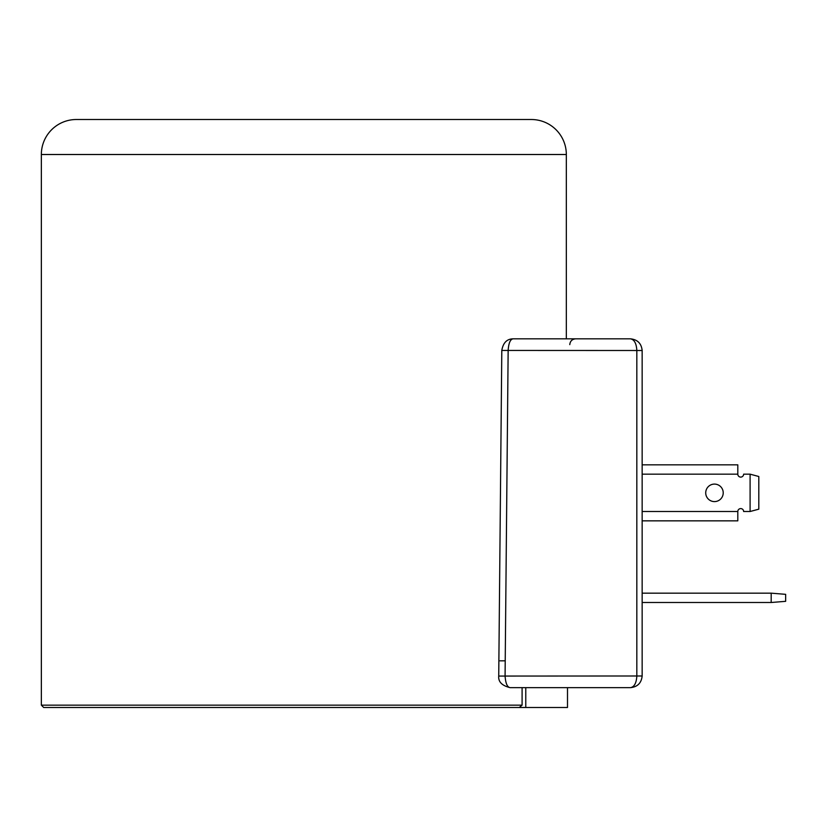 <?xml version="1.0" encoding="UTF-8"?>
<svg xmlns="http://www.w3.org/2000/svg" width="827" height="827" viewBox="0 0 827 827"><rect width="100%" height="100%" fill="white"/><g stroke="black" fill="none" stroke-linecap="round" stroke-linejoin="round"><path stroke-width="1.24" d="M723.222 492.84A8.746 8.746 0 0 1 714.476 501.596A8.746 8.746 0 0 1 705.72 492.84A8.746 8.746 0 0 1 714.476 484.095A8.746 8.746 0 0 1 723.222 492.84M630.494 687.65C637.524 686.917 641.411 683.019 642.155 675.99L636.831 675.99L636.831 350.503L642.155 350.503C641.411 343.463 637.524 339.577 630.494 338.832C637.524 339.577 641.411 343.463 642.155 350.503L642.155 675.99C641.411 683.019 637.524 686.917 630.494 687.65L567.498 687.65L567.498 707.488L43.686 707.488L41.35 705.152L41.35 154.515A35.003 35.003 0 0 1 76.353 119.512L531.327 119.512A35.003 35.003 0 0 1 566.33 154.515L566.33 338.832L630.494 338.832L513.112 338.832C510.3 339.225 508.646 343.112 508.15 350.503L505.08 675.99C505.607 683.381 507.292 687.268 510.145 687.65C501.979 685.676 498.174 681.81 498.733 676.062L636.831 675.99C636.428 683.019 634.319 686.917 630.494 687.65L510.145 687.65M525.776 687.65L525.776 707.488L519.284 707.488L522.095 705.152L522.095 687.65M498.733 676.062L501.803 350.441L636.831 350.503C636.428 343.463 634.319 339.577 630.494 338.832M500.035 660.825L504.883 660.814M785.65 594.334L785.65 601.332L771.188 602.501L771.188 593.166L785.65 594.334M771.188 602.501L642.155 602.501M642.155 593.166L771.188 593.166M750.099 474.171L750.099 511.51L758.804 509.174L758.804 476.507L750.099 474.171L743.638 474.171A2.915 2.915 0 0 1 740.723 477.096A2.915 2.915 0 0 1 737.808 474.171L737.808 464.846L642.155 464.846L737.808 464.846M642.155 520.845L737.808 520.845L737.808 511.51A2.915 2.915 0 0 1 740.723 508.595A2.915 2.915 0 0 1 743.638 511.51L750.099 511.51M41.35 705.152L522.095 705.152M737.808 511.51L642.155 511.51M642.155 474.171L737.808 474.171M41.35 154.515L566.33 154.515M501.803 350.441C503.126 342.802 506.889 338.925 513.112 338.832M569.782 344.632C570.154 341.106 572.098 339.173 575.613 338.832"/></g></svg>
